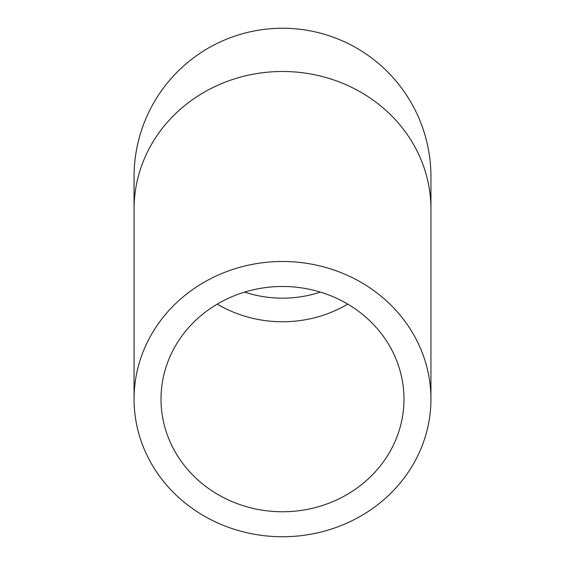 <?xml version="1.0" encoding="UTF-8"?>
<svg xmlns="http://www.w3.org/2000/svg" width="565" height="565" viewBox="0 0 565 565"><rect width="100%" height="100%" fill="white"/><g stroke="black" fill="none" stroke-linecap="round" stroke-linejoin="round"><path stroke-width="0.85" d="M282.5 511.756A121.482 112.64 0 0 1 161.018 399.116A121.482 112.64 0 0 1 282.5 286.483A121.482 112.64 0 0 1 403.982 399.116A121.482 112.64 0 0 1 282.5 511.756M244.589 292.105A121.482 121.482 0 0 0 320.412 292.105M282.5 261.489A148.44 137.634 180 0 0 134.06 399.116A148.44 137.634 180 0 0 282.5 536.75A148.44 137.634 180 0 0 430.94 399.116A148.44 137.634 180 0 0 282.5 261.489M134.06 209.121A148.44 137.634 180 0 1 282.5 71.487A148.44 137.634 180 0 1 430.94 209.121L430.94 176.69A148.44 148.44 0 0 0 282.5 28.25A148.44 148.44 0 0 0 134.06 176.69L134.06 399.116M217.228 304.118A121.482 112.64 180 0 0 282.5 321.753A121.482 112.64 180 0 0 347.772 304.118M430.94 209.121L430.94 399.116"/></g></svg>
